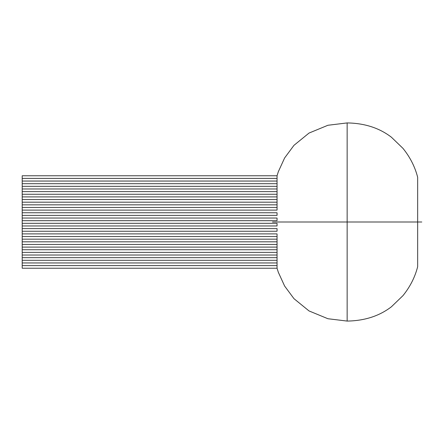 <?xml version="1.0" encoding="UTF-8"?>
<svg xmlns="http://www.w3.org/2000/svg" width="444" height="444" viewBox="0 0 444 444"><rect width="100%" height="100%" fill="white"/><g stroke="black" fill="none" stroke-linecap="round" stroke-linejoin="round"><path stroke-width="0.67" d="M272.494 222L347.147 222L347.147 122.927L347.147 321.073L347.147 122.927L347.147 321.073L347.147 222L421.8 222M277.05 268.237L278.316 272.261L284.621 286.047L293.956 298.657L309.018 310.933L327.927 318.731L347.147 321.073C364.574 320.807 379.326 316.045 391.403 306.787L402.997 295.61C410.106 286.785 414.99 277.161 417.654 266.744L417.654 177.256C414.99 166.839 410.106 157.215 402.997 148.39L391.403 137.213C379.326 127.955 364.574 123.193 347.147 122.927L327.927 125.269L309.018 133.067L293.956 145.343L284.621 157.953L278.316 171.739L277.05 175.763L277.05 210.112L22.2 210.112L22.2 268.237L277.05 268.237L277.05 265.59L22.2 265.59M277.05 181.052L22.2 181.052L22.2 175.763L277.05 175.763M22.2 181.052L22.2 210.112M22.2 212.754L277.05 212.754L277.05 215.396L22.2 215.396M22.2 218.037L277.05 218.037L277.05 220.679L22.2 220.679M22.2 223.321L277.05 223.321L277.05 225.963L22.2 225.963M22.2 228.605L277.05 228.605L277.05 231.246L22.2 231.246M22.2 233.888L277.05 233.888L277.05 265.59M22.2 178.41L277.05 178.41M22.2 262.948L277.05 262.948M277.05 260.306L22.2 260.306M22.2 257.664L277.05 257.664M277.05 255.023L22.2 255.023M22.2 252.381L277.05 252.381M277.05 249.739L22.2 249.739M22.2 247.097L277.05 247.097M277.05 244.455L22.2 244.455M22.2 241.814L277.05 241.814M277.05 239.172L22.2 239.172M22.2 236.53L277.05 236.53M277.05 207.47L22.2 207.47M22.2 204.828L277.05 204.828M277.05 202.187L22.2 202.187M22.2 199.545L277.05 199.545M277.05 196.903L22.2 196.903M22.2 194.261L277.05 194.261M277.05 191.619L22.2 191.619M22.2 188.978L277.05 188.978M277.05 186.336L22.2 186.336M22.2 183.694L277.05 183.694"/></g></svg>
